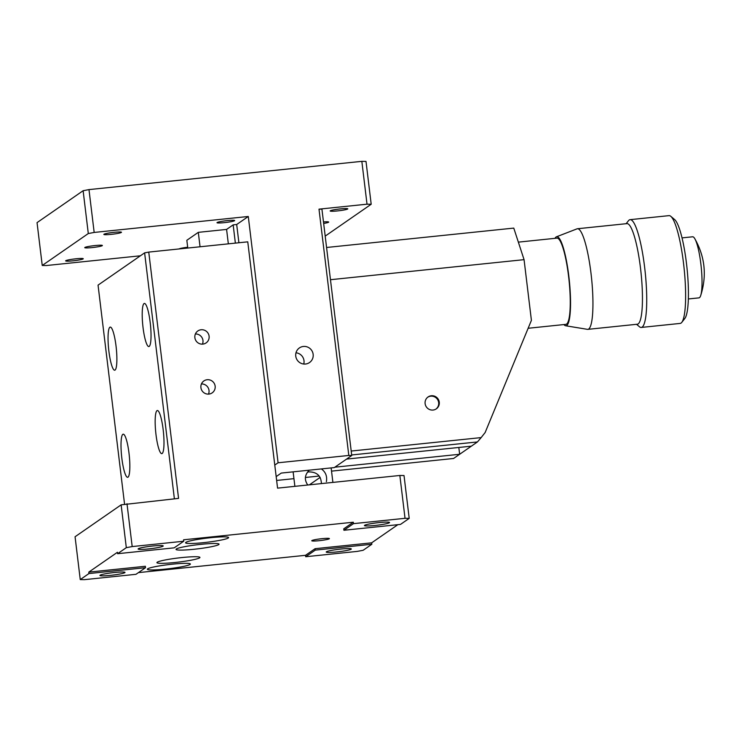 <?xml version="1.0" encoding="UTF-8"?>
<svg xmlns="http://www.w3.org/2000/svg" width="741" height="741" viewBox="0 0 741 741"><rect width="100%" height="100%" fill="white"/><g stroke="black" fill="none" stroke-linecap="round" stroke-linejoin="round"><path stroke-width="1.11" d="M124.562 504.195L98.053 285.128L144.615 252.866L174.385 498.823M163.159 429.595A21.674 3.835 -95.9 0 0 157.342 410.523A21.674 3.835 -95.9 0 0 155.758 432.475A21.674 3.835 -95.9 0 0 161.807 453.64A21.674 3.835 -95.9 0 0 163.159 429.595M150.201 322.511A21.674 3.835 -95.9 0 0 144.384 303.44A21.674 3.835 -95.9 0 0 142.8 325.392A21.674 3.835 -95.9 0 0 148.848 346.547A21.674 3.835 -95.9 0 0 150.201 322.511M129.008 453.251A21.674 3.835 -95.9 0 0 123.191 434.18A21.674 3.835 -95.9 0 0 121.607 456.132A21.674 3.835 -95.9 0 0 127.656 477.297A21.674 3.835 -95.9 0 0 129.008 453.251M116.05 346.167A21.674 3.835 -95.9 0 0 110.233 327.087A21.674 3.835 -95.9 0 0 108.649 349.048A21.674 3.835 -95.9 0 0 114.698 370.204A21.674 3.835 -95.9 0 0 116.05 346.167M121.135 504.843L126.313 547.673L117.615 553.703L117.439 552.277L88.781 572.126L88.948 573.553L80.25 579.582L75.063 536.753L121.135 504.843L178.562 498.387L148.756 252.088L247.763 241.835L277.569 488.134L399.853 475.472L405.031 518.311L353.476 523.646L353.3 522.22L183.573 539.8L183.74 541.226L132.185 546.571L126.998 503.732M144.615 252.866L148.756 252.088M215.149 386.172A7.271 7.123 55.3 0 0 203.895 380.93A7.271 7.123 55.3 0 0 202.182 390.961A7.271 7.123 55.3 0 0 215.149 386.172M209.101 336.201A7.271 7.123 55.3 0 0 197.847 330.958A7.271 7.123 55.3 0 0 196.133 340.99A7.271 7.123 55.3 0 0 209.101 336.201M305.709 556.732L357.264 551.397L363.136 550.285L371.843 544.255L371.667 542.829L315.092 548.692L305.542 555.305L305.709 556.732L315.268 550.118L371.843 544.255M138.428 572.617L305.542 555.305M80.25 579.582L84.418 579.657L135.974 574.312L145.532 567.699L145.356 566.272L88.781 572.126M397.871 524.674L371.667 542.829M353.3 522.22L343.75 528.833L343.926 530.269L353.476 523.646M203.497 542.662A21.674 2.066 173.1 0 0 228.599 537.577A21.674 2.066 173.1 0 0 206.832 538.123A21.674 2.066 173.1 0 0 185.565 542.783A21.674 2.066 173.1 0 0 203.497 542.662M193.947 549.276A21.674 2.066 173.1 0 0 219.049 544.19A21.674 2.066 173.1 0 0 197.282 544.746A21.674 2.066 173.1 0 0 176.015 549.396A21.674 2.066 173.1 0 0 193.947 549.276M174.839 562.512A21.674 2.066 173.1 0 0 199.94 557.427A21.674 2.066 173.1 0 0 178.173 557.982A21.674 2.066 173.1 0 0 156.907 562.632A21.674 2.066 173.1 0 0 174.839 562.512M165.289 569.125A21.674 2.066 173.1 0 0 190.381 564.04A21.674 2.066 173.1 0 0 168.624 564.596A21.674 2.066 173.1 0 0 147.357 569.255A21.674 2.066 173.1 0 0 165.289 569.125M319.112 540.698A8.883 0.843 173.1 0 0 329.402 538.614A8.883 0.843 173.1 0 0 320.483 538.837A8.883 0.843 173.1 0 0 311.766 540.745A8.883 0.843 173.1 0 0 319.112 540.698M405.031 518.311L409.208 518.376L400.501 524.406L343.926 530.269M374.9 525.471A12.643 1.204 173.1 0 0 389.544 522.507A12.643 1.204 173.1 0 0 376.845 522.831A12.643 1.204 173.1 0 0 364.442 525.545A12.643 1.204 173.1 0 0 374.9 525.471M399.853 475.472L404.021 475.537L409.208 518.376M132.185 546.571L126.313 547.673M183.74 541.226L174.191 547.84L117.615 553.703M148.589 548.914A12.643 1.204 173.1 0 0 163.224 545.95A12.643 1.204 173.1 0 0 150.534 546.265A12.643 1.204 173.1 0 0 138.122 548.988A12.643 1.204 173.1 0 0 148.589 548.914M208.49 394.129A7.271 7.123 55.3 0 0 201.441 383.949M202.441 344.148A7.271 7.123 55.3 0 0 195.392 333.978M88.948 573.553L145.532 567.699M110.372 575.377A12.643 1.204 173.1 0 0 125.016 572.413A12.643 1.204 173.1 0 0 112.317 572.737A12.643 1.204 173.1 0 0 99.915 575.451A12.643 1.204 173.1 0 0 110.372 575.377M336.692 551.943A12.643 1.204 173.1 0 0 351.327 548.979A12.643 1.204 173.1 0 0 338.628 549.303A12.643 1.204 173.1 0 0 326.225 552.017A12.643 1.204 173.1 0 0 336.692 551.943M315.268 550.118L315.092 548.692M321.409 483.595C321.075 475.842 316.926 471.943 308.96 471.906L307.469 472.156M307.784 485.012C304.19 479.872 304.644 474.972 309.127 470.322M321.372 468.923C325.651 472.036 327.318 476.296 326.383 481.687M140.401 255.793L46.405 265.528L42.237 265.463L37.05 222.624L83.122 190.715L88.985 189.603L361.84 161.343L366.008 161.418L371.195 204.247L325.197 236.11M88.985 189.603L94.172 232.442L248.281 216.483L278.079 462.782L348.807 455.456L319 209.157L367.017 204.183L361.84 161.343M313.147 354.337A8.883 8.697 -124.7 0 1 297.298 360.191A8.883 8.697 -124.7 0 1 299.392 347.937A8.883 8.697 -124.7 0 1 313.147 354.337M42.237 265.463L88.299 233.545L83.122 190.715M111.196 234.36A8.883 0.843 -6.9 0 1 103.842 234.406A8.883 0.843 -6.9 0 1 112.558 232.498A8.883 0.843 -6.9 0 1 121.478 232.276A8.883 0.843 -6.9 0 1 111.196 234.36M92.088 247.587A8.883 0.843 -6.9 0 1 84.743 247.642A8.883 0.843 -6.9 0 1 93.459 245.734A8.883 0.843 -6.9 0 1 102.378 245.503A8.883 0.843 -6.9 0 1 92.088 247.587M72.979 260.823A8.883 0.843 -6.9 0 1 65.634 260.878A8.883 0.843 -6.9 0 1 74.35 258.97A8.883 0.843 -6.9 0 1 83.27 258.739A8.883 0.843 -6.9 0 1 72.979 260.823M224.356 222.633A8.883 0.843 -6.9 0 1 217.002 222.689A8.883 0.843 -6.9 0 1 225.718 220.781A8.883 0.843 -6.9 0 1 234.638 220.549A8.883 0.843 -6.9 0 1 224.356 222.633M178.961 248.957A8.883 0.843 -6.9 0 1 187.677 247.225M323.474 221.92A8.883 0.843 -6.9 0 1 328.689 222.068A8.883 0.843 -6.9 0 1 323.66 223.449M337.507 210.916A8.883 0.843 -6.9 0 1 330.162 210.972A8.883 0.843 -6.9 0 1 338.878 209.064A8.883 0.843 -6.9 0 1 347.798 208.832A8.883 0.843 -6.9 0 1 337.507 210.916M248.281 216.483L236.694 224.504L233.156 224.866L226.589 229.423L198.301 232.35L186.834 240.288L187.779 248.05M88.299 233.545L94.172 232.442M348.807 455.456L351.743 455.511L334.311 467.58L281.265 473.073L276.171 476.602M274.781 465.07L278.079 462.782M320.158 477.389L309.395 484.846M276.643 480.446L293.945 478.658M305.394 477.473L319.214 476.037M351.743 455.511L321.937 209.203L319 209.157M367.017 204.183L371.195 204.247M236.694 224.504L238.898 242.752M303.764 364.016A8.883 8.697 55.3 0 0 295.992 352.79M200.051 246.781L198.301 232.35M228.339 243.845L226.589 229.423M235.369 243.122L233.156 224.866M351.679 454.965L477.445 441.942L471.359 446.165L346.584 459.087M334.876 467.191L459.652 454.27L458.827 447.462M471.359 446.165L453.566 458.484L331.533 471.128M330.467 279.709L524.063 259.656L513.772 228.098L326.568 247.485M524.063 259.656L531.408 320.344L485.142 432.531L481.15 437.598L351.206 451.047M425.121 403.641A7.225 7.077 55.3 0 0 436.31 408.847A7.225 7.077 55.3 0 0 438.014 398.871A7.225 7.077 55.3 0 0 425.121 403.641M477.445 441.942L481.15 437.598M436.004 409.041A7.225 7.077 55.3 0 0 437.412 399.288A7.225 7.077 55.3 0 0 427.789 397.185M528.138 328.272L565.883 324.363A43.349 7.679 -95.9 0 0 569.051 280.459A43.349 7.679 -95.9 0 0 556.954 238.13L518.348 242.131M554.99 238.333A44.766 7.929 84.1 0 1 556.435 236.814A44.766 7.929 84.1 0 1 569.301 280.431A44.766 7.929 84.1 0 1 565.652 325.762A44.766 7.929 84.1 0 1 563.92 324.567M565.652 325.762L587.409 329.337A50.573 8.957 -95.9 0 0 587.845 329.356A50.573 8.957 -95.9 0 0 591.54 278.125A50.573 8.957 -95.9 0 0 577.424 228.747A50.573 8.957 -95.9 0 0 577.007 228.858L556.435 236.814M587.845 329.356L637.353 324.225A50.573 8.957 -95.9 0 0 641.048 273.003A50.573 8.957 -95.9 0 0 626.932 223.625L577.424 228.747M636.547 324.308L639.455 326.753A54.186 9.596 -95.9 0 0 641.261 327.448A54.186 9.596 -95.9 0 0 645.226 272.568A54.186 9.596 -95.9 0 0 630.1 219.66A54.186 9.596 -95.9 0 0 628.47 220.725L626.126 223.708M641.261 327.448L680.164 323.419A54.186 9.596 -95.9 0 0 681.785 322.363A54.186 9.596 -95.9 0 0 683.535 263.324A54.186 9.596 -95.9 0 0 670.8 216.335A54.186 9.596 -95.9 0 0 668.993 215.64L630.1 219.66M681.785 322.363L684.841 318.473A50.573 8.957 -95.9 0 0 686.472 263.37A50.573 8.957 -95.9 0 0 674.588 219.521L670.8 216.335M688.352 298.966L698.939 297.873A30.705 5.437 -95.9 0 0 700.671 295.631A30.705 5.437 -95.9 0 0 701.181 266.769A30.705 5.437 -95.9 0 0 694.771 238.639A30.705 5.437 -95.9 0 0 692.613 236.796L682.026 237.889M293.121 471.85L294.881 486.346M331.144 467.914L332.894 482.41M700.671 295.631C706.988 275.772 705.024 256.775 694.771 238.639"/></g></svg>
